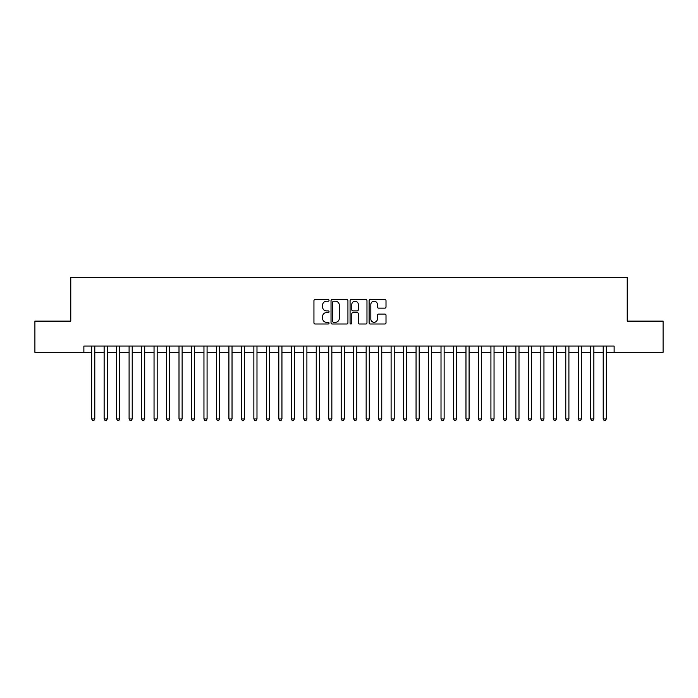 <?xml version="1.0" encoding="UTF-8"?>
<svg xmlns="http://www.w3.org/2000/svg" width="698" height="698" viewBox="0 0 698 698"><rect width="100%" height="100%" fill="white"/><g stroke="black" fill="none" stroke-linecap="round" stroke-linejoin="round"><path stroke-width="1.05" d="M329.037 300.367A0.855 0.855 0 0 0 328.182 299.512L315.164 299.512A1.222 1.222 0 0 0 313.943 300.733L313.943 322.781A1.222 1.222 0 0 0 315.164 324.003L328.182 324.003A0.855 0.855 0 0 0 329.037 323.148A0.855 0.855 0 0 0 328.182 322.293L326.498 322.293A3.918 3.918 0 0 1 322.581 318.367L322.581 316.534A3.918 3.918 0 0 1 326.498 312.617L328.182 312.617A0.855 0.855 0 0 0 329.037 311.753A0.855 0.855 0 0 0 328.182 310.898L326.498 310.898A3.918 3.918 0 0 1 322.581 306.98L322.581 305.148A3.918 3.918 0 0 1 326.498 301.222L328.182 301.222A0.855 0.855 0 0 0 329.037 300.367M384.79 308.141A1.222 1.222 0 0 0 386.011 306.919L386.011 300.733A1.222 1.222 0 0 0 384.79 299.512L370.341 299.512A1.222 1.222 0 0 0 369.111 300.733L369.111 322.781A1.222 1.222 0 0 0 370.341 324.003L384.79 324.003A1.222 1.222 0 0 0 386.011 322.781L386.011 315.313A1.222 1.222 0 0 0 384.79 314.083L378.604 314.083A1.222 1.222 0 0 0 377.382 315.313L377.382 319.012A3.272 3.272 0 0 1 374.102 322.293A3.272 3.272 0 0 1 370.83 319.012L370.83 304.502A3.272 3.272 0 0 1 374.102 301.222A3.272 3.272 0 0 1 377.382 304.502L377.382 306.919A1.222 1.222 0 0 0 378.604 308.141L384.79 308.141M83.873 352.307L34.9 352.307L34.9 321.115L70.768 321.115L70.768 277.446L627.232 277.446L627.232 321.115L663.1 321.115L663.1 352.307L614.127 352.307L614.127 346.068L83.873 346.068L83.873 352.307L91.665 352.307M347.927 300.733A1.222 1.222 0 0 0 346.705 299.512L332.257 299.512A1.222 1.222 0 0 0 331.026 300.733L331.026 322.781A1.222 1.222 0 0 0 332.257 324.003L346.705 324.003A1.222 1.222 0 0 0 347.927 322.781L347.927 300.733M351.295 299.512L365.743 299.512A1.222 1.222 0 0 1 366.974 300.733L366.974 322.781A1.222 1.222 0 0 1 365.743 324.003L359.566 324.003A1.222 1.222 0 0 1 358.336 322.781L358.336 313.838A1.222 1.222 0 0 0 357.114 312.617L353.014 312.617A1.222 1.222 0 0 0 351.783 313.838L351.783 323.148A0.855 0.855 0 0 1 350.928 324.003A0.855 0.855 0 0 1 350.073 323.148L350.073 300.733A1.222 1.222 0 0 1 351.295 299.512M94.788 352.307L104.142 352.307M107.265 352.307L116.618 352.307M119.742 352.307L129.095 352.307M132.219 352.307L141.572 352.307M144.695 352.307L154.049 352.307M157.172 352.307L166.525 352.307M169.649 352.307L179.002 352.307M182.126 352.307L191.479 352.307M194.602 352.307L203.956 352.307M207.079 352.307L216.432 352.307M219.556 352.307L228.909 352.307M232.033 352.307L241.386 352.307M244.509 352.307L253.863 352.307M256.986 352.307L266.339 352.307M269.463 352.307L278.816 352.307M281.94 352.307L291.293 352.307M294.416 352.307L303.77 352.307M306.893 352.307L316.246 352.307M319.37 352.307L328.723 352.307M331.847 352.307L341.2 352.307M344.323 352.307L353.677 352.307M356.8 352.307L366.153 352.307M369.277 352.307L378.63 352.307M381.754 352.307L391.107 352.307M394.23 352.307L403.584 352.307M406.707 352.307L416.06 352.307M419.184 352.307L428.537 352.307M431.661 352.307L441.014 352.307M444.137 352.307L453.491 352.307M456.614 352.307L465.967 352.307M469.091 352.307L478.444 352.307M481.568 352.307L490.921 352.307M494.044 352.307L503.398 352.307M506.521 352.307L515.874 352.307M518.998 352.307L528.351 352.307M531.475 352.307L540.828 352.307M543.951 352.307L553.305 352.307M556.428 352.307L565.781 352.307M568.905 352.307L578.258 352.307M581.382 352.307L590.735 352.307M593.858 352.307L603.212 352.307M606.335 352.307L614.127 352.307M333.6 301.222A0.855 0.855 0 0 0 332.745 302.086L332.745 321.429A0.855 0.855 0 0 0 333.6 322.293L335.372 322.293A3.918 3.918 0 0 0 339.298 318.367L339.298 305.148A3.918 3.918 0 0 0 335.372 301.222L333.6 301.222M358.336 304.564A3.272 3.272 0 0 0 355.064 301.283A3.272 3.272 0 0 0 351.783 304.564L351.783 309.676A1.222 1.222 0 0 0 353.014 310.898L357.114 310.898A1.222 1.222 0 0 0 358.336 309.676L358.336 304.564M94.788 346.068L94.788 418.931L91.665 418.931L91.665 346.068M94.788 418.931L93.855 420.554L92.607 420.554L91.665 418.931M107.265 346.068L107.265 418.931L104.142 418.931L104.142 346.068M107.265 418.931L106.332 420.554L105.084 420.554L104.142 418.931M119.742 346.068L119.742 418.931L116.618 418.931L116.618 346.068M119.742 418.931L118.808 420.554L117.561 420.554L116.618 418.931M132.219 346.068L132.219 418.931L129.095 418.931L129.095 346.068M132.219 418.931L131.285 420.554L130.037 420.554L129.095 418.931M144.695 346.068L144.695 418.931L141.572 418.931L141.572 346.068M144.695 418.931L143.762 420.554L142.514 420.554L141.572 418.931M157.172 346.068L157.172 418.931L154.049 418.931L154.049 346.068M157.172 418.931L156.239 420.554L154.991 420.554L154.049 418.931M169.649 346.068L169.649 418.931L166.525 418.931L166.525 346.068M169.649 418.931L168.715 420.554L167.468 420.554L166.525 418.931M182.126 346.068L182.126 418.931L179.002 418.931L179.002 346.068M182.126 418.931L181.192 420.554L179.944 420.554L179.002 418.931M194.602 346.068L194.602 418.931L191.479 418.931L191.479 346.068M194.602 418.931L193.669 420.554L192.421 420.554L191.479 418.931M207.079 346.068L207.079 418.931L203.956 418.931L203.956 346.068M207.079 418.931L206.146 420.554L204.898 420.554L203.956 418.931M219.556 346.068L219.556 418.931L216.432 418.931L216.432 346.068M219.556 418.931L218.622 420.554L217.375 420.554L216.432 418.931M232.033 346.068L232.033 418.931L228.909 418.931L228.909 346.068M232.033 418.931L231.099 420.554L229.851 420.554L228.909 418.931M244.509 346.068L244.509 418.931L241.386 418.931L241.386 346.068M244.509 418.931L243.576 420.554L242.328 420.554L241.386 418.931M256.986 346.068L256.986 418.931L253.863 418.931L253.863 346.068M256.986 418.931L256.053 420.554L254.805 420.554L253.863 418.931M269.463 346.068L269.463 418.931L266.339 418.931L266.339 346.068M269.463 418.931L268.529 420.554L267.282 420.554L266.339 418.931M281.94 346.068L281.94 418.931L278.816 418.931L278.816 346.068M281.94 418.931L281.006 420.554L279.758 420.554L278.816 418.931M294.416 346.068L294.416 418.931L291.293 418.931L291.293 346.068M294.416 418.931L293.483 420.554L292.235 420.554L291.293 418.931M306.893 346.068L306.893 418.931L303.77 418.931L303.77 346.068M306.893 418.931L305.96 420.554L304.712 420.554L303.77 418.931M319.37 346.068L319.37 418.931L316.246 418.931L316.246 346.068M319.37 418.931L318.436 420.554L317.189 420.554L316.246 418.931M331.847 346.068L331.847 418.931L328.723 418.931L328.723 346.068M331.847 418.931L330.913 420.554L329.665 420.554L328.723 418.931M344.323 346.068L344.323 418.931L341.2 418.931L341.2 346.068M344.323 418.931L343.39 420.554L342.142 420.554L341.2 418.931M356.8 346.068L356.8 418.931L353.677 418.931L353.677 346.068M356.8 418.931L355.858 420.554L354.61 420.554L353.677 418.931M369.277 346.068L369.277 418.931L366.153 418.931L366.153 346.068M369.277 418.931L368.335 420.554L367.087 420.554L366.153 418.931M381.754 346.068L381.754 418.931L378.63 418.931L378.63 346.068M381.754 418.931L380.811 420.554L379.564 420.554L378.63 418.931M394.23 346.068L394.23 418.931L391.107 418.931L391.107 346.068M394.23 418.931L393.288 420.554L392.04 420.554L391.107 418.931M406.707 346.068L406.707 418.931L403.584 418.931L403.584 346.068M406.707 418.931L405.765 420.554L404.517 420.554L403.584 418.931M419.184 346.068L419.184 418.931L416.06 418.931L416.06 346.068M419.184 418.931L418.242 420.554L416.994 420.554L416.06 418.931M431.661 346.068L431.661 418.931L428.537 418.931L428.537 346.068M431.661 418.931L430.718 420.554L429.471 420.554L428.537 418.931M444.137 346.068L444.137 418.931L441.014 418.931L441.014 346.068M444.137 418.931L443.195 420.554L441.947 420.554L441.014 418.931M456.614 346.068L456.614 418.931L453.491 418.931L453.491 346.068M456.614 418.931L455.672 420.554L454.424 420.554L453.491 418.931M469.091 346.068L469.091 418.931L465.967 418.931L465.967 346.068M469.091 418.931L468.149 420.554L466.901 420.554L465.967 418.931M481.568 346.068L481.568 418.931L478.444 418.931L478.444 346.068M481.568 418.931L480.625 420.554L479.378 420.554L478.444 418.931M494.044 346.068L494.044 418.931L490.921 418.931L490.921 346.068M494.044 418.931L493.102 420.554L491.854 420.554L490.921 418.931M506.521 346.068L506.521 418.931L503.398 418.931L503.398 346.068M506.521 418.931L505.579 420.554L504.331 420.554L503.398 418.931M518.998 346.068L518.998 418.931L515.874 418.931L515.874 346.068M518.998 418.931L518.056 420.554L516.808 420.554L515.874 418.931M531.475 346.068L531.475 418.931L528.351 418.931L528.351 346.068M531.475 418.931L530.532 420.554L529.285 420.554L528.351 418.931M543.951 346.068L543.951 418.931L540.828 418.931L540.828 346.068M543.951 418.931L543.009 420.554L541.761 420.554L540.828 418.931M556.428 346.068L556.428 418.931L553.305 418.931L553.305 346.068M556.428 418.931L555.486 420.554L554.238 420.554L553.305 418.931M568.905 346.068L568.905 418.931L565.781 418.931L565.781 346.068M568.905 418.931L567.963 420.554L566.715 420.554L565.781 418.931M581.382 346.068L581.382 418.931L578.258 418.931L578.258 346.068M581.382 418.931L580.439 420.554L579.192 420.554L578.258 418.931M593.858 346.068L593.858 418.931L590.735 418.931L590.735 346.068M593.858 418.931L592.916 420.554L591.668 420.554L590.735 418.931M606.335 346.068L606.335 418.931L603.212 418.931L603.212 346.068M606.335 418.931L605.393 420.554L604.145 420.554L603.212 418.931"/></g></svg>
